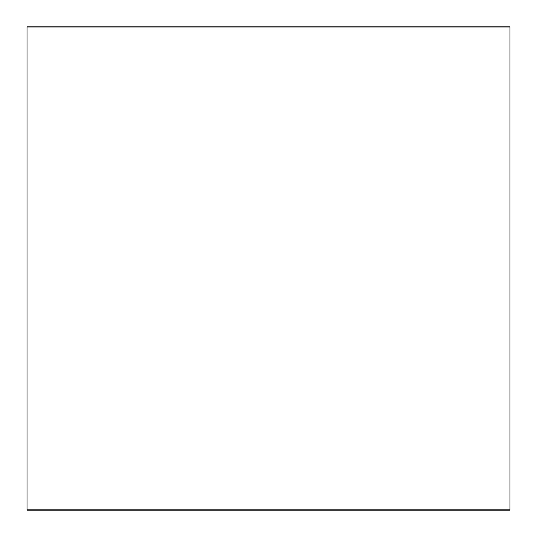 <?xml version="1.0" encoding="UTF-8"?>
<svg xmlns="http://www.w3.org/2000/svg" width="537" height="537" viewBox="0 0 537 537"><rect width="100%" height="100%" fill="white"/><g stroke="black" fill="none" stroke-linecap="round" stroke-linejoin="round"><path stroke-width="0.4" stroke-dasharray="2.69 2.01" d="M27.018 509.808L27.018 27.192L27.018 510.15L509.982 510.15L509.982 27.192L509.982 510.15L27.018 510.15L27.018 26.85L509.982 26.85L509.982 509.808L509.982 27.192L27.018 27.192L509.982 27.192L509.982 509.808L509.982 26.85L27.018 26.85L27.018 509.808"/><path stroke-width="0.81" d="M27.018 510.15L27.018 509.808L27.018 510.15L509.982 510.15L509.982 509.808L27.018 509.808L27.018 26.85L509.982 26.85L509.982 509.808L509.982 26.85L27.018 26.85L27.018 509.808L509.982 509.808L509.982 510.15L27.018 510.15"/></g></svg>
